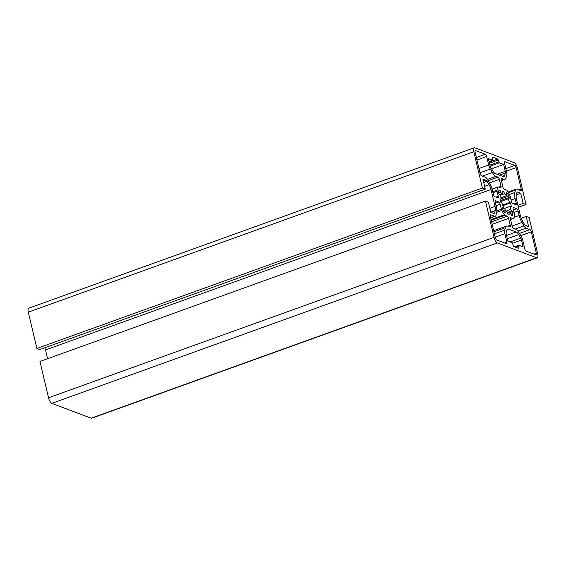 <?xml version="1.0" encoding="UTF-8"?>
<svg xmlns="http://www.w3.org/2000/svg" width="566" height="566" viewBox="0 0 566 566"><rect width="100%" height="100%" fill="white"/><g stroke="black" fill="none" stroke-linecap="round" stroke-linejoin="round"><path stroke-width="0.85" d="M507.27 216.184L504.95 215.306A2.038 0.743 -109.8 0 1 504.348 214.74A18.31 6.693 -109.8 0 1 501.801 210.446A2.038 0.743 -109.8 0 1 501.363 209.257L500.174 204.206A2.038 0.743 70.2 0 0 498.851 201.977L495.675 200.774A2.038 0.743 70.2 0 0 495.434 200.767A2.038 0.743 70.2 0 0 495.25 202.352L496.318 206.859A9.834 3.594 -109.8 0 1 496.615 212.894L495.965 215.328A5.766 2.108 -109.8 0 1 495.264 216.283A5.766 2.108 -109.8 0 1 494.585 216.247L490.708 214.783A2.038 0.743 70.2 0 0 490.467 214.769A2.038 0.743 70.2 0 0 490.283 216.354L495.342 237.755A2.038 0.743 70.2 0 0 496.665 239.991L506.485 243.698A2.038 0.743 70.2 0 0 506.726 243.713A2.038 0.743 70.2 0 0 506.91 242.128L504.907 233.666A5.766 2.108 -109.8 0 1 504.731 230.129L505.388 227.688A9.834 3.594 -109.8 0 1 506.577 226.067A9.834 3.594 -109.8 0 1 507.73 226.124L509.803 226.902A2.038 0.743 70.2 0 0 510.044 226.916A2.038 0.743 70.2 0 0 510.228 225.332L508.593 218.412A2.038 0.743 70.2 0 0 507.27 216.184L491.578 221.837M485.366 177.243A5.766 2.108 -109.8 0 1 487.489 179.486L489.54 182.945A9.834 3.594 -109.8 0 1 492.314 189.914L493.375 194.421A2.038 0.743 70.2 0 0 494.698 196.657L497.875 197.852A2.038 0.743 70.2 0 0 498.115 197.867A2.038 0.743 70.2 0 0 498.299 196.282L497.104 191.237A2.038 0.743 -109.8 0 1 497.012 190.176A18.31 6.693 -109.8 0 1 497.825 187.141A2.038 0.743 -109.8 0 1 498.016 186.957A2.038 0.743 -109.8 0 1 498.25 186.971L500.57 187.841A2.038 0.743 70.2 0 0 500.811 187.855A2.038 0.743 70.2 0 0 500.995 186.271L499.353 179.358A2.038 0.743 70.2 0 0 498.03 177.123L495.965 176.344A9.834 3.594 -109.8 0 1 492.342 172.524L490.298 169.064A5.766 2.108 -109.8 0 1 488.67 164.975L486.668 156.513A2.038 0.743 70.2 0 0 485.345 154.285L475.525 150.57A2.038 0.743 70.2 0 0 475.284 150.556A2.038 0.743 70.2 0 0 475.1 152.141L480.159 173.55A2.038 0.743 70.2 0 0 481.482 175.778L485.366 177.243M516.885 189.157L520.77 190.622A2.038 0.743 70.2 0 0 521.01 190.636A2.038 0.743 70.2 0 0 521.194 189.051L516.135 167.649A2.038 0.743 70.2 0 0 514.812 165.413L504.992 161.706A2.038 0.743 70.2 0 0 504.752 161.692A2.038 0.743 70.2 0 0 504.568 163.277L506.563 171.739A5.766 2.108 -109.8 0 1 506.74 175.276L506.089 177.71A9.834 3.594 -109.8 0 1 504.9 179.337A9.834 3.594 -109.8 0 1 503.74 179.281L501.674 178.495A2.038 0.743 70.2 0 0 501.434 178.488A2.038 0.743 70.2 0 0 501.25 180.073L502.884 186.985A2.038 0.743 70.2 0 0 504.207 189.221L506.52 190.091A2.038 0.743 -109.8 0 1 507.122 190.657A18.31 6.693 -109.8 0 1 509.676 194.959A2.038 0.743 -109.8 0 1 510.108 196.147L511.303 201.192A2.038 0.743 70.2 0 0 512.626 203.427L515.796 204.623A2.038 0.743 70.2 0 0 516.036 204.637A2.038 0.743 70.2 0 0 516.22 203.053L515.159 198.546A9.834 3.594 -109.8 0 1 514.855 192.511L515.513 190.07A5.766 2.108 -109.8 0 1 516.206 189.122A5.766 2.108 -109.8 0 1 516.885 189.157M510.907 217.556A2.038 0.743 70.2 0 0 510.666 217.542A2.038 0.743 70.2 0 0 510.482 219.127L512.117 226.046A2.038 0.743 70.2 0 0 513.44 228.282L515.506 229.06A9.834 3.594 -109.8 0 1 519.128 232.881L521.18 236.34A5.766 2.108 -109.8 0 1 522.8 240.43L524.802 248.891A2.038 0.743 70.2 0 0 526.125 251.12L535.945 254.834A2.038 0.743 70.2 0 0 536.186 254.841A2.038 0.743 70.2 0 0 536.37 253.257L531.311 231.855A2.038 0.743 70.2 0 0 529.988 229.626L526.104 228.155A5.766 2.108 -109.8 0 1 523.982 225.919L521.937 222.459A9.834 3.594 -109.8 0 1 519.163 215.49L518.095 210.984A2.038 0.743 70.2 0 0 516.772 208.748L513.595 207.552A2.038 0.743 70.2 0 0 513.362 207.538A2.038 0.743 70.2 0 0 513.178 209.123L514.367 214.167A2.038 0.743 -109.8 0 1 514.466 215.229A18.31 6.693 -109.8 0 1 513.652 218.257A2.038 0.743 -109.8 0 1 513.461 218.448A2.038 0.743 -109.8 0 1 513.221 218.434L510.49 217.705M516.935 192.525A2.71 0.99 -109.8 0 1 517.26 192.079A2.71 0.99 -109.8 0 1 517.579 192.093L520.734 193.289L523.133 203.435L526.047 204.531L517.466 168.229A5.087 1.861 70.2 0 0 514.154 162.647L474.874 147.804A5.087 1.861 70.2 0 0 474.273 147.776A5.087 1.861 70.2 0 0 473.813 151.73L482.395 188.039L485.303 189.136L482.904 178.99L486.06 180.186A2.71 0.99 -109.8 0 1 487.064 181.24L489.109 184.7A6.785 2.476 -109.8 0 1 491.026 189.504L495.031 206.449A6.785 2.476 -109.8 0 1 495.236 210.609L494.578 213.042A2.71 0.99 -109.8 0 1 494.252 213.495A2.71 0.99 -109.8 0 1 493.934 213.481L490.779 212.285L488.38 202.14L485.465 201.036L494.054 237.345A5.087 1.861 70.2 0 0 497.358 242.927L536.639 257.771A5.087 1.861 70.2 0 0 537.24 257.799A5.087 1.861 70.2 0 0 537.7 253.837L529.118 217.535L526.21 216.431L528.609 226.577L525.453 225.388A2.71 0.99 -109.8 0 1 524.456 224.334L522.404 220.874A6.785 2.476 -109.8 0 1 520.487 216.07L516.482 199.126A6.785 2.476 -109.8 0 1 516.277 194.966L516.935 192.525M507.384 212.95L508.813 212.434A10.174 3.714 70.2 0 0 509.202 212.356A10.174 3.714 70.2 0 0 510.051 211.613L507.299 212.604M503.16 210.517L505.197 209.781A10.174 3.714 70.2 0 0 507.108 211.797L507.582 213.778L509.28 214.422L508.813 212.434M510.051 211.613L511.501 215.264L512.421 215.611A15.261 5.575 70.2 0 0 513.001 213.439L512.527 211.436L511.614 211.09L510.638 209.441A10.174 3.714 70.2 0 0 510.475 206.257L511.388 206.604L510.511 202.89L509.598 202.55A10.174 3.714 70.2 0 0 508.134 198.871L508.452 197.711L509.365 198.058L508.891 196.055A15.261 5.575 70.2 0 0 507.072 192.978L506.153 192.631L506.627 194.633L506.315 195.794A10.174 3.714 70.2 0 0 504.405 193.777L503.931 191.789L502.233 191.145L502.7 193.133A10.174 3.714 70.2 0 0 502.311 193.211A10.174 3.714 70.2 0 0 501.462 193.961L500.011 190.31L499.092 189.964A15.261 5.575 70.2 0 0 498.512 192.129L498.986 194.131L499.898 194.478L500.875 196.126A10.174 3.714 70.2 0 0 501.037 199.31L500.125 198.97L501.002 202.678L501.915 203.024A10.174 3.714 70.2 0 0 503.379 206.703L503.068 207.864L502.148 207.51L502.622 209.512A15.261 5.575 70.2 0 0 504.44 212.597L505.36 212.943L504.886 210.941L505.197 209.781M485.465 201.036L39.953 361.469L48.534 397.771A5.087 1.861 70.2 0 0 51.846 403.353L91.126 418.196A5.087 1.861 70.2 0 0 91.727 418.224L537.24 257.799M44.841 347.75A6.785 2.476 -109.8 0 1 45.506 349.93L47.586 358.717M474.273 147.776L28.76 308.201A5.087 1.861 70.2 0 0 28.3 312.163L36.882 348.465L39.79 349.569L485.303 189.136M36.882 348.465L482.395 188.039M518.414 207.283L526.047 204.531M517.947 205.302L523.133 203.435M516.298 194.881L520.734 193.289M517.579 192.093L517.027 192.291M521.159 218.25L526.21 216.431M518.944 248.481L518.746 245.262L523.14 246.889L521.512 240.012A2.717 0.99 70.2 0 0 520.748 238.095L518.697 234.635A6.785 2.476 70.2 0 0 516.199 231.996L508.431 229.06A6.785 2.476 70.2 0 0 507.631 229.025A6.785 2.476 70.2 0 0 506.811 230.143L506.153 232.576A2.717 0.99 70.2 0 0 506.237 234.246L507.865 241.116L512.152 242.743L513.709 246.507L518.944 248.481M492.816 170.939A6.785 2.476 70.2 0 0 495.314 173.571L503.082 176.507A6.785 2.476 70.2 0 0 503.882 176.55A6.785 2.476 70.2 0 0 504.702 175.432L505.36 172.991A2.717 0.99 70.2 0 0 505.275 171.328L503.648 164.451L499.361 162.831L497.804 159.067L492.569 157.086L492.767 160.305L488.373 158.678L490 165.555A2.717 0.99 70.2 0 0 490.764 167.479L492.816 170.939M506.245 211.026L510.638 209.441M510.475 206.257L502.523 209.123M510.072 211.642L511.614 211.09M511.225 214.082L513.001 213.439M510.405 212.2L512.527 211.436M502.891 205.635L510.511 202.89M502.643 205.055L509.598 202.55M500.733 201.538L508.134 198.871M500.507 200.569L508.452 197.711M500.981 198.907L508.891 196.055M506.301 193.254L507.072 192.978M500.868 197.753L506.315 195.794M500.351 195.235L504.405 193.777M502.502 192.306L503.931 191.789M501.957 193.402L502.7 193.133M499.92 194.513L501.462 193.961M498.703 192.956L500.486 192.313M498.802 190.749L500.011 190.31M500.273 199.586L501.037 199.31M503.662 211.38L504.886 210.941M502.297 208.139L503.068 207.864M491.55 168.81L503.648 164.451M483.414 181.141L486.06 180.186M91.126 418.196L536.639 257.771M51.846 403.353L497.358 242.927M48.534 397.771L494.054 237.345M493.665 213.375L494.578 213.042M490.764 212.222L495.236 210.609M489.838 208.316L495.031 206.449M45.506 349.93L491.026 189.504M484.637 186.306L489.109 184.7M483.725 182.443L487.064 181.24M28.3 312.163L473.813 151.73M534.021 254.106L536.37 253.257M510.546 219.396L513.221 218.434M513.185 207.701L513.595 207.552M513.376 209.972L516.772 208.748M513.963 212.469L518.095 210.984M514.027 217.337L519.163 215.49M512.103 225.997L521.937 222.459M515.385 229.011L523.982 225.919M517.918 231.105L526.104 228.155M519.447 233.418L529.988 229.626M520.77 235.654L531.311 231.855M501.257 178.651L501.674 178.495M501.271 180.165L503.74 179.281M504.575 161.855L504.992 161.706M505.834 168.647L514.812 165.413M506.428 171.144L516.135 167.649M518.845 189.893L521.194 189.051M508.395 192.638L515.513 190.07M509.421 194.471L514.855 192.511M511.027 200.031L515.159 198.546M513.871 203.901L516.22 203.053M489.066 161.6L492.668 160.298M489.201 162.166L497.804 159.067M489.441 163.206L498.356 159.994M489.894 165.109L498.809 161.897M490.163 166.142L499.361 162.831M497.132 174.257L505.275 171.328M499.431 175.127L505.36 172.991M502.41 176.252L504.702 175.432M518.145 248.177L519.121 247.83M507.037 229.563L508.431 229.06M506.528 235.484L516.199 231.996M507.299 238.739L518.697 234.635M510.051 241.944L520.748 238.095M512.555 243.239L521.512 240.012M515.343 247.123L518.668 245.927M495.95 197.124L498.299 196.282M475.107 150.719L475.525 150.57M476.374 157.511L485.345 154.285M476.961 160.008L486.668 156.513M478.963 168.47L488.67 164.975M479.982 172.779L490.298 169.064M482.366 176.111L492.342 172.524M487.446 179.408L495.965 176.344M488.189 180.667L498.03 177.123M489.512 182.903L499.353 179.358M498.646 187.12L500.995 186.271M492.13 189.193L497.825 187.141M492.738 191.711L497.012 190.176M492.979 192.723L497.104 191.237M490.29 214.931L490.708 214.783M490.595 217.684L494.585 216.247M495.257 200.923L495.675 200.774M495.455 203.201L498.851 201.977M496.042 205.691L500.174 204.206M496.842 210.885L501.363 209.257M496.75 212.264L501.801 210.446M491.033 219.537L504.348 214.74M491.203 220.259L504.95 215.306M492.165 224.327L508.593 218.412M507.879 226.181L510.228 225.332M493.934 231.812L505.388 227.688M494.415 233.843L504.731 230.129M495.2 237.161L504.907 233.666M504.561 242.97L506.91 242.128M510.567 219.488L513.461 218.448M501.377 180.604L504.9 179.337M508.049 192.058L516.206 189.122M489.074 161.635L492.767 160.305M514.487 246.797L518.746 245.262M492.102 189.086L498.016 186.957M490.658 217.938L495.264 216.283M493.672 230.709L506.577 226.067"/></g></svg>
